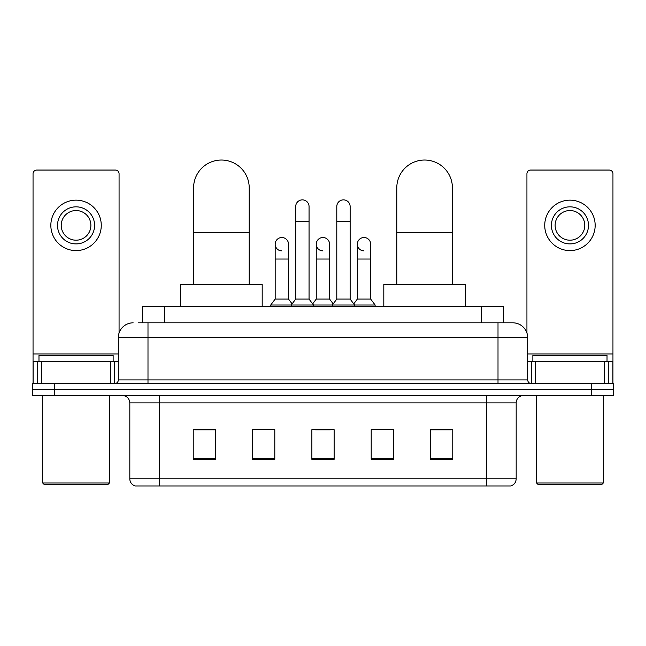 <?xml version="1.0" encoding="UTF-8"?>
<svg xmlns="http://www.w3.org/2000/svg" width="646" height="646" viewBox="0 0 646 646"><rect width="100%" height="100%" fill="white"/><g stroke="black" fill="none" stroke-linecap="round" stroke-linejoin="round"><path stroke-width="0.97" d="M142.435 322.814L142.435 306.503L503.565 306.503L503.565 322.814M138.688 322.814L507.651 322.814M138.349 322.814L147.991 322.814L147.991 337.648L118.323 337.648L118.323 379.913A3.706 3.706 0 0 1 114.617 383.627M133.157 322.814A14.834 14.834 0 0 0 118.323 337.648M512.843 322.814A14.834 14.834 0 0 1 527.677 337.648L498.009 337.648L498.009 322.814L512.617 322.814M527.677 337.648L527.677 379.913C527.895 382.166 529.131 383.401 531.383 383.627M54.547 383.627L32.3 383.627L32.3 389.554L54.547 389.554L32.3 389.554L32.3 395.489L54.547 395.489L54.547 389.554L591.453 389.554L54.547 389.554L54.547 383.627L591.453 383.627L591.453 389.554L613.7 389.554L591.453 389.554L591.453 395.489L54.547 395.489M591.453 395.489L613.7 395.489L613.7 383.627L591.453 383.627M516.178 478.839C515.976 482.4 514.2 484.766 510.841 485.962L486.519 485.962L486.519 478.839L516.178 478.839L516.178 402.902A7.413 7.413 0 0 1 523.599 395.489M486.519 485.962L135.159 485.962A7.413 7.413 0 0 1 129.822 478.839L129.822 402.902C129.378 398.404 126.907 395.933 122.401 395.489M452.773 459.338L452.773 429.679L430.527 429.679L430.527 459.338L452.773 459.338M393.446 459.338L393.446 429.679L371.2 429.679L371.2 459.338L393.446 459.338M215.473 459.338L215.473 429.679L193.227 429.679L193.227 459.338L215.473 459.338M274.8 459.338L274.8 429.679L252.554 429.679L252.554 459.338L274.8 459.338M334.127 459.338L334.127 429.679L311.873 429.679L311.873 459.338L334.127 459.338M129.822 478.839L159.481 478.839L159.481 485.962L149.452 485.962M473.179 485.962L172.821 485.962M430.527 429.824L451.296 429.824M194.704 429.824L215.473 429.824M315.506 429.824L330.34 429.824M110.724 383.627L110.724 361.38L41.384 361.38L41.384 383.627M119.066 333.013L119.066 173.758A3.706 3.706 0 0 0 115.359 170.051L36.749 170.051A3.706 3.706 0 0 0 33.043 173.758L33.043 361.38L41.384 361.38M110.724 361.38L118.323 361.38M33.043 383.627L33.043 361.38M76.05 206.833A18.54 18.54 0 0 0 57.51 225.373A18.54 18.54 0 0 0 76.05 243.913A18.54 18.54 0 0 0 94.591 225.373A18.54 18.54 0 0 0 76.05 206.833M76.05 210.539A14.834 14.834 0 0 0 61.225 225.373A14.834 14.834 0 0 0 76.05 240.199A14.834 14.834 0 0 0 90.884 225.373A14.834 14.834 0 0 0 76.05 210.539M76.05 250.583A25.21 25.21 0 0 0 101.269 225.373A25.21 25.21 0 0 0 76.05 200.155A25.21 25.21 0 0 0 50.84 225.373A25.21 25.21 0 0 0 76.05 250.583M107.939 484.476L44.162 484.476L42.684 482.998L109.424 482.998L107.939 484.476M42.684 395.489L42.684 482.998M109.424 395.489L109.424 482.998M113.131 361.38L113.131 355.445L38.978 355.445L38.978 361.38M193.59 284.256L193.59 187.849A27.81 27.81 0 0 1 221.4 160.038A27.81 27.81 0 0 1 249.211 187.849A27.81 27.81 0 0 0 221.4 160.038M249.211 284.256L249.211 187.849M262.187 306.503L262.187 284.256L180.614 284.256L180.614 306.503M396.789 284.256L396.789 187.849A27.81 27.81 0 0 1 424.6 160.038A27.81 27.81 0 0 1 452.41 187.849A27.81 27.81 0 0 0 424.6 160.038M452.41 284.256L452.41 187.849M465.386 306.503L465.386 284.256L383.813 284.256L383.813 306.503M295.707 221.368L309.054 221.368L309.054 299.082L295.707 299.082L295.707 206.534A6.678 6.678 0 0 1 302.804 199.872A6.678 6.678 0 0 1 309.054 206.534A6.678 6.678 0 0 0 302.804 199.872M295.707 299.082L291.257 305.017L291.257 306.503M309.054 299.082L313.504 305.017L270.722 305.017L270.722 306.503M336.792 299.082L336.792 221.368L350.14 221.368L350.14 299.082L336.792 299.082L332.343 305.017L313.504 305.017L313.504 306.503M336.792 221.368L336.792 206.534A6.678 6.678 0 0 1 343.89 199.872A6.678 6.678 0 0 1 350.14 206.534A6.678 6.678 0 0 0 343.89 199.872M350.14 299.082L354.589 305.017L332.343 305.017L332.343 306.503M370.683 299.082L370.683 259.038L357.335 259.038L357.335 299.082L370.683 299.082L375.132 305.017L354.589 305.017L354.589 306.503M281.422 250.866A6.678 6.678 0 0 1 275.172 244.204A6.678 6.678 0 0 1 282.262 237.542A6.678 6.678 0 0 1 288.52 244.204L288.52 259.038L275.172 259.038L275.172 244.204M288.52 259.038L288.52 299.082L275.172 299.082L275.172 259.038M275.172 299.082L270.722 305.017M288.52 299.082L292.113 303.878M322.507 250.866A6.678 6.678 0 0 1 316.249 244.204A6.678 6.678 0 0 1 323.347 237.542A6.678 6.678 0 0 1 329.597 244.204L329.597 259.038L316.249 259.038L316.249 244.204M329.597 259.038L329.597 299.082L316.249 299.082L316.249 259.038M316.249 299.082L312.656 303.878M329.597 299.082L333.199 303.878M363.593 250.866A6.678 6.678 0 0 1 357.335 244.204A6.678 6.678 0 0 1 364.425 237.542A6.678 6.678 0 0 1 370.683 244.204L370.683 259.038M357.335 299.082L353.742 303.878M375.132 305.017L375.132 306.503M604.616 383.627L604.616 361.38L535.276 361.38L535.276 383.627M612.957 383.627L612.957 361.38L612.957 383.627M604.616 361.38L612.957 361.38L612.957 173.758A3.706 3.706 0 0 0 609.251 170.051L530.641 170.051A3.706 3.706 0 0 0 526.934 173.758L526.934 333.013M527.677 361.38L535.276 361.38M569.95 206.833A18.54 18.54 0 0 0 551.409 225.373A18.54 18.54 0 0 0 569.95 243.913A18.54 18.54 0 0 0 588.49 225.373A18.54 18.54 0 0 0 569.95 206.833M569.95 210.539A14.834 14.834 0 0 0 555.116 225.373A14.834 14.834 0 0 0 569.95 240.199A14.834 14.834 0 0 0 584.775 225.373A14.834 14.834 0 0 0 569.95 210.539M569.95 250.583A25.21 25.21 0 0 0 595.16 225.373A25.21 25.21 0 0 0 569.95 200.155A25.21 25.21 0 0 0 544.731 225.373A25.21 25.21 0 0 0 569.95 250.583M601.838 484.476L538.061 484.476L536.576 482.998L603.316 482.998L601.838 484.476M536.576 395.489L536.576 482.998M603.316 395.489L603.316 482.998M607.022 361.38L607.022 355.445L532.869 355.445L532.869 361.38M164.682 322.814L164.682 306.503M481.318 322.814L481.318 306.503M147.991 383.627L147.991 379.913L527.677 379.913M118.323 379.913L147.991 379.913L147.991 337.648L498.009 337.648L498.009 383.627M486.519 395.489L486.519 402.902L129.822 402.902M516.178 402.902L486.519 402.902L486.519 478.839L159.481 478.839L159.481 395.489M334.127 458.313L311.873 458.313M274.8 458.313L252.554 458.313M215.473 458.313L193.227 458.313M393.446 458.313L371.2 458.313M452.773 458.313L430.527 458.313M118.323 353.96L33.043 353.96M114.374 361.38L114.374 383.627M33.099 361.38L33.099 383.627M37.734 383.627L37.734 361.38M193.59 232.342L249.211 232.342M396.789 232.342L452.41 232.342M612.957 353.96L527.677 353.96M612.901 383.627L612.901 361.38M608.266 361.38L608.266 383.627M531.626 383.627L531.626 361.38M309.054 221.368L309.054 206.534M350.14 221.368L350.14 206.534M357.335 259.038L357.335 244.204"/></g></svg>
